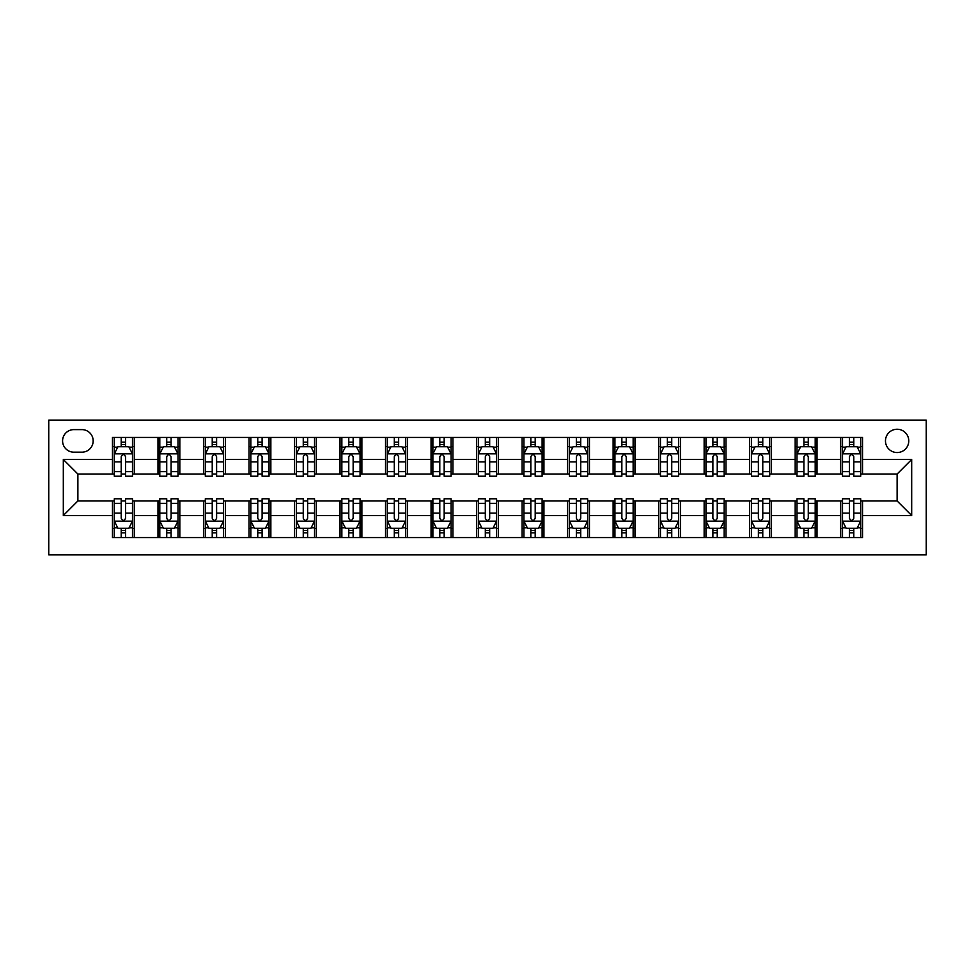 <?xml version="1.0" encoding="UTF-8"?>
<svg xmlns="http://www.w3.org/2000/svg" width="975" height="975" viewBox="0 0 975 975"><rect width="100%" height="100%" fill="white"/><g stroke="black" fill="none" stroke-linecap="round" stroke-linejoin="round"><path stroke-width="1.46" d="M897.122 429.244A11.651 11.651 0 0 0 885.471 440.895A11.651 11.651 0 0 0 897.122 452.546A11.651 11.651 0 0 0 908.773 440.895A11.651 11.651 0 0 0 897.122 429.244M48.75 554.86L926.25 554.86L926.25 420.14L48.75 420.14L48.75 554.86M73.868 452.181L81.888 452.181A11.286 11.286 0 0 0 93.173 440.895A11.286 11.286 0 0 0 81.888 429.609L73.868 429.609A11.286 11.286 0 0 0 62.583 440.895A11.286 11.286 0 0 0 73.868 452.181M112.466 515.531L63.314 515.531L63.314 459.469L112.466 459.469L112.466 474.033L77.878 474.033L77.878 500.967L112.466 500.967L112.466 537.566L862.534 537.566L862.534 500.967L897.122 500.967L897.122 474.033L862.534 474.033L862.534 459.469L911.686 459.469L911.686 515.531L862.534 515.531M862.534 459.469L862.534 437.434L112.466 437.434L112.466 459.469M840.682 437.434L840.682 474.033L842.51 474.033M849.42 474.033L853.795 474.033M860.706 474.033L862.534 474.033M840.682 474.033L815.197 474.033M795.173 437.434L795.173 474.033L796.989 474.033M803.912 474.033L808.275 474.033M795.173 474.033L769.689 474.033M749.653 437.434L749.653 474.033L751.481 474.033M758.392 474.033L762.767 474.033M749.653 474.033L724.169 474.033M704.145 437.434L704.145 474.033L705.961 474.033M712.883 474.033L717.247 474.033M704.145 474.033L678.661 474.033M658.625 437.434L658.625 474.033L660.453 474.033M667.375 474.033L671.738 474.033M658.625 474.033L633.141 474.033M613.117 437.434L613.117 474.033L614.933 474.033M621.855 474.033L626.23 474.033M613.117 474.033L587.633 474.033M567.608 437.434L567.608 474.033L569.424 474.033M576.347 474.033L580.71 474.033M567.608 474.033L542.112 474.033M522.088 437.434L522.088 474.033L523.916 474.033M530.827 474.033L535.202 474.033M522.088 474.033L496.604 474.033M476.58 437.434L476.58 474.033L478.396 474.033M485.318 474.033L489.682 474.033M476.58 474.033L451.084 474.033M431.06 437.434L431.06 474.033L432.888 474.033M439.798 474.033L444.173 474.033M431.06 474.033L405.576 474.033M385.552 437.434L385.552 474.033L387.367 474.033M394.29 474.033L398.653 474.033M385.552 474.033L360.067 474.033M340.031 437.434L340.031 474.033L341.859 474.033M348.77 474.033L353.145 474.033M340.031 474.033L314.547 474.033M294.523 437.434L294.523 474.033L296.339 474.033M303.262 474.033L307.625 474.033M294.523 474.033L269.039 474.033M249.015 437.434L249.015 474.033L250.831 474.033M257.753 474.033L262.117 474.033M249.015 474.033L223.519 474.033M203.495 437.434L203.495 474.033L205.311 474.033M212.233 474.033L216.608 474.033M203.495 474.033L178.011 474.033M157.987 437.434L157.987 474.033L159.803 474.033M166.725 474.033L171.088 474.033M157.987 474.033L132.49 474.033M112.466 474.033L114.294 474.033M121.205 474.033L125.58 474.033M112.466 500.967L114.294 500.967M121.205 500.967L125.58 500.967M132.49 500.967L134.318 500.967L134.318 537.566M159.803 500.967L134.318 500.967M166.725 500.967L171.088 500.967M178.011 500.967L179.827 500.967L179.827 537.566M205.311 500.967L179.827 500.967M212.233 500.967L216.608 500.967M223.519 500.967L225.347 500.967L225.347 537.566M250.831 500.967L225.347 500.967M257.753 500.967L262.117 500.967M269.039 500.967L270.855 500.967L270.855 537.566M296.339 500.967L270.855 500.967M303.262 500.967L307.625 500.967M314.547 500.967L316.375 500.967L316.375 537.566M341.859 500.967L316.375 500.967M348.77 500.967L353.145 500.967M360.067 500.967L361.883 500.967L361.883 537.566M387.367 500.967L361.883 500.967M394.29 500.967L398.653 500.967M405.576 500.967L407.392 500.967L407.392 537.566M432.888 500.967L407.392 500.967M439.798 500.967L444.173 500.967M451.084 500.967L452.912 500.967L452.912 537.566M478.396 500.967L452.912 500.967M485.318 500.967L489.682 500.967M496.604 500.967L498.42 500.967L498.42 537.566M523.916 500.967L498.42 500.967M530.827 500.967L535.202 500.967M542.112 500.967L543.94 500.967L543.94 537.566M569.424 500.967L543.94 500.967M576.347 500.967L580.71 500.967M587.633 500.967L589.448 500.967L589.448 537.566M614.933 500.967L589.448 500.967M621.855 500.967L626.23 500.967M633.141 500.967L634.969 500.967L634.969 537.566M660.453 500.967L634.969 500.967M667.375 500.967L671.738 500.967M678.661 500.967L680.477 500.967L680.477 537.566M705.961 500.967L680.477 500.967M712.883 500.967L717.247 500.967M724.169 500.967L725.985 500.967L725.985 537.566M751.481 500.967L725.985 500.967M758.392 500.967L762.767 500.967M769.689 500.967L771.505 500.967L771.505 537.566M796.989 500.967L771.505 500.967M803.912 500.967L808.275 500.967M815.197 500.967L817.013 500.967L817.013 537.566M842.51 500.967L817.013 500.967M849.42 500.967L853.795 500.967M860.706 500.967L862.534 500.967M134.318 437.434L134.318 474.033M112.466 446.538L114.294 446.538M121.205 446.538L125.58 446.538M132.49 446.538L134.318 446.538M112.466 528.462L114.294 528.462M121.205 528.462L125.58 528.462M132.49 528.462L134.318 528.462M157.987 500.967L157.987 537.566M179.827 437.434L179.827 474.033M157.987 446.538L159.803 446.538M166.725 446.538L171.088 446.538M178.011 446.538L179.827 446.538M157.987 528.462L159.803 528.462M166.725 528.462L171.088 528.462M178.011 528.462L179.827 528.462M203.495 500.967L203.495 537.566M203.495 528.462L205.311 528.462M212.233 528.462L216.608 528.462M223.519 528.462L225.347 528.462M225.347 437.434L225.347 474.033M203.495 446.538L205.311 446.538M212.233 446.538L216.608 446.538M223.519 446.538L225.347 446.538M249.015 500.967L249.015 537.566M249.015 528.462L250.831 528.462M257.753 528.462L262.117 528.462M269.039 528.462L270.855 528.462M270.855 437.434L270.855 474.033M249.015 446.538L250.831 446.538M257.753 446.538L262.117 446.538M269.039 446.538L270.855 446.538M294.523 500.967L294.523 537.566M294.523 528.462L296.339 528.462M303.262 528.462L307.625 528.462M314.547 528.462L316.375 528.462M316.375 437.434L316.375 474.033M294.523 446.538L296.339 446.538M303.262 446.538L307.625 446.538M314.547 446.538L316.375 446.538M340.031 500.967L340.031 537.566M340.031 528.462L341.859 528.462M348.77 528.462L353.145 528.462M360.067 528.462L361.883 528.462M361.883 437.434L361.883 474.033M340.031 446.538L341.859 446.538M348.77 446.538L353.145 446.538M360.067 446.538L361.883 446.538M385.552 500.967L385.552 537.566M385.552 528.462L387.367 528.462M394.29 528.462L398.653 528.462M405.576 528.462L407.392 528.462M407.392 437.434L407.392 474.033M385.552 446.538L387.367 446.538M394.29 446.538L398.653 446.538M405.576 446.538L407.392 446.538M431.06 500.967L431.06 537.566M431.06 528.462L432.888 528.462M439.798 528.462L444.173 528.462M451.084 528.462L452.912 528.462M452.912 437.434L452.912 474.033M431.06 446.538L432.888 446.538M439.798 446.538L444.173 446.538M451.084 446.538L452.912 446.538M476.58 500.967L476.58 537.566M476.58 528.462L478.396 528.462M485.318 528.462L489.682 528.462M496.604 528.462L498.42 528.462M498.42 437.434L498.42 474.033M476.58 446.538L478.396 446.538M485.318 446.538L489.682 446.538M496.604 446.538L498.42 446.538M522.088 500.967L522.088 537.566M522.088 528.462L523.916 528.462M530.827 528.462L535.202 528.462M542.112 528.462L543.94 528.462M543.94 437.434L543.94 474.033M522.088 446.538L523.916 446.538M530.827 446.538L535.202 446.538M542.112 446.538L543.94 446.538M567.608 500.967L567.608 537.566M567.608 528.462L569.424 528.462M576.347 528.462L580.71 528.462M587.633 528.462L589.448 528.462M589.448 437.434L589.448 474.033M567.608 446.538L569.424 446.538M576.347 446.538L580.71 446.538M587.633 446.538L589.448 446.538M613.117 500.967L613.117 537.566M613.117 528.462L614.933 528.462M621.855 528.462L626.23 528.462M633.141 528.462L634.969 528.462M634.969 437.434L634.969 474.033M613.117 446.538L614.933 446.538M621.855 446.538L626.23 446.538M633.141 446.538L634.969 446.538M658.625 500.967L658.625 537.566M658.625 528.462L660.453 528.462M667.375 528.462L671.738 528.462M678.661 528.462L680.477 528.462M680.477 437.434L680.477 474.033M658.625 446.538L660.453 446.538M667.375 446.538L671.738 446.538M678.661 446.538L680.477 446.538M704.145 500.967L704.145 537.566M704.145 528.462L705.961 528.462M712.883 528.462L717.247 528.462M724.169 528.462L725.985 528.462M725.985 437.434L725.985 474.033M704.145 446.538L705.961 446.538M712.883 446.538L717.247 446.538M724.169 446.538L725.985 446.538M749.653 500.967L749.653 537.566M749.653 528.462L751.481 528.462M758.392 528.462L762.767 528.462M769.689 528.462L771.505 528.462M771.505 437.434L771.505 474.033M749.653 446.538L751.481 446.538M758.392 446.538L762.767 446.538M769.689 446.538L771.505 446.538M795.173 500.967L795.173 537.566M795.173 528.462L796.989 528.462M803.912 528.462L808.275 528.462M815.197 528.462L817.013 528.462M817.013 437.434L817.013 474.033M795.173 446.538L796.989 446.538M803.912 446.538L808.275 446.538M815.197 446.538L817.013 446.538M840.682 500.967L840.682 537.566M840.682 528.462L842.51 528.462M849.42 528.462L853.795 528.462M860.706 528.462L862.534 528.462M840.682 446.538L842.51 446.538M849.42 446.538L853.795 446.538M860.706 446.538L862.534 446.538M77.878 474.033L63.314 459.469M77.878 500.967L63.314 515.531M911.686 459.469L897.122 474.033M911.686 515.531L897.122 500.967M125.58 442.163L121.205 442.163M132.49 471.644L125.58 471.644L125.58 476.214L132.49 476.214L132.49 453.997L128.858 446.721L117.926 446.721L114.294 453.997L114.294 476.214L121.205 476.214L121.205 471.644L114.294 471.644M114.294 453.997L114.294 437.434M132.49 453.997L132.49 437.434M121.205 446.721L121.205 437.434M125.58 437.434L125.58 446.721M125.58 471.644L125.58 456.739C124.118 453.923 122.667 453.923 121.205 456.739L121.205 471.644M121.205 532.837L125.58 532.837M114.294 503.356L121.205 503.356L121.205 498.786L114.294 498.786L114.294 521.003L117.926 528.279L128.858 528.279L132.49 521.003L132.49 498.786L125.58 498.786L125.58 503.356L132.49 503.356M132.49 521.003L132.49 537.566M114.294 521.003L114.294 537.566M125.58 528.279L125.58 537.566M121.205 537.566L121.205 528.279M121.205 503.356L121.205 518.261C122.667 521.077 124.118 521.077 125.58 518.261L125.58 503.356M171.088 442.163L166.725 442.163M178.011 471.644L171.088 471.644L171.088 476.214L178.011 476.214L178.011 453.997L174.367 446.721L163.447 446.721L159.803 453.997L159.803 476.214L166.725 476.214L166.725 471.644L159.803 471.644M159.803 453.997L159.803 437.434M178.011 453.997L178.011 437.434M166.725 446.721L166.725 437.434M171.088 437.434L171.088 446.721M171.088 471.644L171.088 456.739C169.638 453.923 168.175 453.923 166.725 456.739L166.725 471.644M216.608 442.163L212.233 442.163M223.519 471.644L216.608 471.644L216.608 476.214L223.519 476.214L223.519 453.997L219.875 446.721L208.955 446.721L205.311 453.997L205.311 476.214L212.233 476.214L212.233 471.644L205.311 471.644M205.311 453.997L205.311 437.434M223.519 453.997L223.519 437.434M212.233 446.721L212.233 437.434M216.608 437.434L216.608 446.721M216.608 471.644L216.608 456.739C215.146 453.923 213.696 453.923 212.233 456.739L212.233 471.644M262.117 442.163L257.753 442.163M269.039 471.644L262.117 471.644L262.117 476.214L269.039 476.214L269.039 453.997L265.395 446.721L254.475 446.721L250.831 453.997L250.831 476.214L257.753 476.214L257.753 471.644L250.831 471.644M250.831 453.997L250.831 437.434M269.039 453.997L269.039 437.434M257.753 446.721L257.753 437.434M262.117 437.434L262.117 446.721M262.117 471.644L262.117 456.739C260.666 453.923 259.204 453.923 257.753 456.739L257.753 471.644M166.725 532.837L171.088 532.837M159.803 503.356L166.725 503.356L166.725 498.786L159.803 498.786L159.803 521.003L163.447 528.279L174.367 528.279L178.011 521.003L178.011 498.786L171.088 498.786L171.088 503.356L178.011 503.356M178.011 521.003L178.011 537.566M159.803 521.003L159.803 537.566M171.088 528.279L171.088 537.566M166.725 537.566L166.725 528.279M166.725 503.356L166.725 518.261C168.175 521.077 169.638 521.077 171.088 518.261L171.088 503.356M212.233 532.837L216.608 532.837M205.311 503.356L212.233 503.356L212.233 498.786L205.311 498.786L205.311 521.003L208.955 528.279L219.875 528.279L223.519 521.003L223.519 498.786L216.608 498.786L216.608 503.356L223.519 503.356M223.519 521.003L223.519 537.566M205.311 521.003L205.311 537.566M216.608 528.279L216.608 537.566M212.233 537.566L212.233 528.279M212.233 503.356L212.233 518.261C213.683 521.077 215.146 521.077 216.608 518.261L216.608 503.356M257.753 532.837L262.117 532.837M250.831 503.356L257.753 503.356L257.753 498.786L250.831 498.786L250.831 521.003L254.475 528.279L265.395 528.279L269.039 521.003L269.039 498.786L262.117 498.786L262.117 503.356L269.039 503.356M269.039 521.003L269.039 537.566M250.831 521.003L250.831 537.566M262.117 528.279L262.117 537.566M257.753 537.566L257.753 528.279M257.753 503.356L257.753 518.261C259.204 521.077 260.654 521.077 262.117 518.261L262.117 503.356M307.625 442.163L303.262 442.163M314.547 471.644L307.625 471.644L307.625 476.214L314.547 476.214L314.547 453.997L310.903 446.721L299.983 446.721L296.339 453.997L296.339 476.214L303.262 476.214L303.262 471.644L296.339 471.644M296.339 453.997L296.339 437.434M314.547 453.997L314.547 437.434M303.262 446.721L303.262 437.434M307.625 437.434L307.625 446.721M307.625 471.644L307.625 456.739C306.174 453.923 304.724 453.923 303.262 456.739L303.262 471.644M303.262 532.837L307.625 532.837M296.339 503.356L303.262 503.356L303.262 498.786L296.339 498.786L296.339 521.003L299.983 528.279L310.903 528.279L314.547 521.003L314.547 498.786L307.625 498.786L307.625 503.356L314.547 503.356M314.547 521.003L314.547 537.566M296.339 521.003L296.339 537.566M307.625 528.279L307.625 537.566M303.262 537.566L303.262 528.279M303.262 503.356L303.262 518.261C304.712 521.077 306.174 521.077 307.625 518.261L307.625 503.356M353.145 442.163L348.77 442.163M360.067 471.644L353.145 471.644L353.145 476.214L360.067 476.214L360.067 453.997L356.423 446.721L345.503 446.721L341.859 453.997L341.859 476.214L348.77 476.214L348.77 471.644L341.859 471.644M341.859 453.997L341.859 437.434M360.067 453.997L360.067 437.434M348.77 446.721L348.77 437.434M353.145 437.434L353.145 446.721M353.145 471.644L353.145 456.739C351.695 453.923 350.232 453.923 348.77 456.739L348.77 471.644M398.653 442.163L394.29 442.163M405.576 471.644L398.653 471.644L398.653 476.214L405.576 476.214L405.576 453.997L401.932 446.721L391.012 446.721L387.367 453.997L387.367 476.214L394.29 476.214L394.29 471.644L387.367 471.644M387.367 453.997L387.367 437.434M405.576 453.997L405.576 437.434M394.29 446.721L394.29 437.434M398.653 437.434L398.653 446.721M398.653 471.644L398.653 456.739C397.203 453.923 395.753 453.923 394.29 456.739L394.29 471.644M444.173 442.163L439.798 442.163M451.084 471.644L444.173 471.644L444.173 476.214L451.084 476.214L451.084 453.997L447.452 446.721L436.52 446.721L432.888 453.997L432.888 476.214L439.798 476.214L439.798 471.644L432.888 471.644M432.888 453.997L432.888 437.434M451.084 453.997L451.084 437.434M439.798 446.721L439.798 437.434M444.173 437.434L444.173 446.721M444.173 471.644L444.173 456.739C442.711 453.923 441.261 453.923 439.798 456.739L439.798 471.644M489.682 442.163L485.318 442.163M496.604 471.644L489.682 471.644L489.682 476.214L496.604 476.214L496.604 453.997L492.96 446.721L482.04 446.721L478.396 453.997L478.396 476.214L485.318 476.214L485.318 471.644L478.396 471.644M478.396 453.997L478.396 437.434M496.604 453.997L496.604 437.434M485.318 446.721L485.318 437.434M489.682 437.434L489.682 446.721M489.682 471.644L489.682 456.739C488.231 453.923 486.769 453.923 485.318 456.739L485.318 471.644M535.202 442.163L530.827 442.163M542.112 471.644L535.202 471.644L535.202 476.214L542.112 476.214L542.112 453.997L538.48 446.721L527.548 446.721L523.916 453.997L523.916 476.214L530.827 476.214L530.827 471.644L523.916 471.644M523.916 453.997L523.916 437.434M542.112 453.997L542.112 437.434M530.827 446.721L530.827 437.434M535.202 437.434L535.202 446.721M535.202 471.644L535.202 456.739C533.739 453.923 532.289 453.923 530.827 456.739L530.827 471.644M348.77 532.837L353.145 532.837M341.859 503.356L348.77 503.356L348.77 498.786L341.859 498.786L341.859 521.003L345.503 528.279L356.423 528.279L360.067 521.003L360.067 498.786L353.145 498.786L353.145 503.356L360.067 503.356M360.067 521.003L360.067 537.566M341.859 521.003L341.859 537.566M353.145 528.279L353.145 537.566M348.77 537.566L348.77 528.279M348.77 503.356L348.77 518.261C350.232 521.077 351.683 521.077 353.145 518.261L353.145 503.356M394.29 532.837L398.653 532.837M387.367 503.356L394.29 503.356L394.29 498.786L387.367 498.786L387.367 521.003L391.012 528.279L401.932 528.279L405.576 521.003L405.576 498.786L398.653 498.786L398.653 503.356L405.576 503.356M405.576 521.003L405.576 537.566M387.367 521.003L387.367 537.566M398.653 528.279L398.653 537.566M394.29 537.566L394.29 528.279M394.29 503.356L394.29 518.261C395.74 521.077 397.203 521.077 398.653 518.261L398.653 503.356M439.798 532.837L444.173 532.837M432.888 503.356L439.798 503.356L439.798 498.786L432.888 498.786L432.888 521.003L436.52 528.279L447.452 528.279L451.084 521.003L451.084 498.786L444.173 498.786L444.173 503.356L451.084 503.356M451.084 521.003L451.084 537.566M432.888 521.003L432.888 537.566M444.173 528.279L444.173 537.566M439.798 537.566L439.798 528.279M439.798 503.356L439.798 518.261C441.261 521.077 442.711 521.077 444.173 518.261L444.173 503.356M485.318 532.837L489.682 532.837M478.396 503.356L485.318 503.356L485.318 498.786L478.396 498.786L478.396 521.003L482.04 528.279L492.96 528.279L496.604 521.003L496.604 498.786L489.682 498.786L489.682 503.356L496.604 503.356M496.604 521.003L496.604 537.566M478.396 521.003L478.396 537.566M489.682 528.279L489.682 537.566M485.318 537.566L485.318 528.279M485.318 503.356L485.318 518.261C486.769 521.077 488.231 521.077 489.682 518.261L489.682 503.356M530.827 532.837L535.202 532.837M523.916 503.356L530.827 503.356L530.827 498.786L523.916 498.786L523.916 521.003L527.548 528.279L538.48 528.279L542.112 521.003L542.112 498.786L535.202 498.786L535.202 503.356L542.112 503.356M542.112 521.003L542.112 537.566M523.916 521.003L523.916 537.566M535.202 528.279L535.202 537.566M530.827 537.566L530.827 528.279M530.827 503.356L530.827 518.261C532.289 521.077 533.739 521.077 535.202 518.261L535.202 503.356M580.71 442.163L576.347 442.163M587.633 471.644L580.71 471.644L580.71 476.214L587.633 476.214L587.633 453.997L583.988 446.721L573.068 446.721L569.424 453.997L569.424 476.214L576.347 476.214L576.347 471.644L569.424 471.644M569.424 453.997L569.424 437.434M587.633 453.997L587.633 437.434M576.347 446.721L576.347 437.434M580.71 437.434L580.71 446.721M580.71 471.644L580.71 456.739C579.26 453.923 577.797 453.923 576.347 456.739L576.347 471.644M576.347 532.837L580.71 532.837M569.424 503.356L576.347 503.356L576.347 498.786L569.424 498.786L569.424 521.003L573.068 528.279L583.988 528.279L587.633 521.003L587.633 498.786L580.71 498.786L580.71 503.356L587.633 503.356M587.633 521.003L587.633 537.566M569.424 521.003L569.424 537.566M580.71 528.279L580.71 537.566M576.347 537.566L576.347 528.279M576.347 503.356L576.347 518.261C577.797 521.077 579.247 521.077 580.71 518.261L580.71 503.356M626.23 442.163L621.855 442.163M633.141 471.644L626.23 471.644L626.23 476.214L633.141 476.214L633.141 453.997L629.497 446.721L618.577 446.721L614.933 453.997L614.933 476.214L621.855 476.214L621.855 471.644L614.933 471.644M614.933 453.997L614.933 437.434M633.141 453.997L633.141 437.434M621.855 446.721L621.855 437.434M626.23 437.434L626.23 446.721M626.23 471.644L626.23 456.739C624.768 453.923 623.317 453.923 621.855 456.739L621.855 471.644M621.855 532.837L626.23 532.837M614.933 503.356L621.855 503.356L621.855 498.786L614.933 498.786L614.933 521.003L618.577 528.279L629.497 528.279L633.141 521.003L633.141 498.786L626.23 498.786L626.23 503.356L633.141 503.356M633.141 521.003L633.141 537.566M614.933 521.003L614.933 537.566M626.23 528.279L626.23 537.566M621.855 537.566L621.855 528.279M621.855 503.356L621.855 518.261C623.305 521.077 624.768 521.077 626.23 518.261L626.23 503.356M671.738 442.163L667.375 442.163M678.661 471.644L671.738 471.644L671.738 476.214L678.661 476.214L678.661 453.997L675.017 446.721L664.097 446.721L660.453 453.997L660.453 476.214L667.375 476.214L667.375 471.644L660.453 471.644M660.453 453.997L660.453 437.434M678.661 453.997L678.661 437.434M667.375 446.721L667.375 437.434M671.738 437.434L671.738 446.721M671.738 471.644L671.738 456.739C670.288 453.923 668.826 453.923 667.375 456.739L667.375 471.644M667.375 532.837L671.738 532.837M660.453 503.356L667.375 503.356L667.375 498.786L660.453 498.786L660.453 521.003L664.097 528.279L675.017 528.279L678.661 521.003L678.661 498.786L671.738 498.786L671.738 503.356L678.661 503.356M678.661 521.003L678.661 537.566M660.453 521.003L660.453 537.566M671.738 528.279L671.738 537.566M667.375 537.566L667.375 528.279M667.375 503.356L667.375 518.261C668.826 521.077 670.276 521.077 671.738 518.261L671.738 503.356M717.247 442.163L712.883 442.163M724.169 471.644L717.247 471.644L717.247 476.214L724.169 476.214L724.169 453.997L720.525 446.721L709.605 446.721L705.961 453.997L705.961 476.214L712.883 476.214L712.883 471.644L705.961 471.644M705.961 453.997L705.961 437.434M724.169 453.997L724.169 437.434M712.883 446.721L712.883 437.434M717.247 437.434L717.247 446.721M717.247 471.644L717.247 456.739C715.796 453.923 714.346 453.923 712.883 456.739L712.883 471.644M712.883 532.837L717.247 532.837M705.961 503.356L712.883 503.356L712.883 498.786L705.961 498.786L705.961 521.003L709.605 528.279L720.525 528.279L724.169 521.003L724.169 498.786L717.247 498.786L717.247 503.356L724.169 503.356M724.169 521.003L724.169 537.566M705.961 521.003L705.961 537.566M717.247 528.279L717.247 537.566M712.883 537.566L712.883 528.279M712.883 503.356L712.883 518.261C714.334 521.077 715.796 521.077 717.247 518.261L717.247 503.356M762.767 442.163L758.392 442.163M769.689 471.644L762.767 471.644L762.767 476.214L769.689 476.214L769.689 453.997L766.045 446.721L755.125 446.721L751.481 453.997L751.481 476.214L758.392 476.214L758.392 471.644L751.481 471.644M751.481 453.997L751.481 437.434M769.689 453.997L769.689 437.434M758.392 446.721L758.392 437.434M762.767 437.434L762.767 446.721M762.767 471.644L762.767 456.739C761.317 453.923 759.854 453.923 758.392 456.739L758.392 471.644M758.392 532.837L762.767 532.837M751.481 503.356L758.392 503.356L758.392 498.786L751.481 498.786L751.481 521.003L755.125 528.279L766.045 528.279L769.689 521.003L769.689 498.786L762.767 498.786L762.767 503.356L769.689 503.356M769.689 521.003L769.689 537.566M751.481 521.003L751.481 537.566M762.767 528.279L762.767 537.566M758.392 537.566L758.392 528.279M758.392 503.356L758.392 518.261C759.854 521.077 761.304 521.077 762.767 518.261L762.767 503.356M808.275 442.163L803.912 442.163M815.197 471.644L808.275 471.644L808.275 476.214L815.197 476.214L815.197 453.997L811.553 446.721L800.633 446.721L796.989 453.997L796.989 476.214L803.912 476.214L803.912 471.644L796.989 471.644M796.989 453.997L796.989 437.434M815.197 453.997L815.197 437.434M803.912 446.721L803.912 437.434M808.275 437.434L808.275 446.721M808.275 471.644L808.275 456.739C806.825 453.923 805.362 453.923 803.912 456.739L803.912 471.644M803.912 532.837L808.275 532.837M796.989 503.356L803.912 503.356L803.912 498.786L796.989 498.786L796.989 521.003L800.633 528.279L811.553 528.279L815.197 521.003L815.197 498.786L808.275 498.786L808.275 503.356L815.197 503.356M815.197 521.003L815.197 537.566M796.989 521.003L796.989 537.566M808.275 528.279L808.275 537.566M803.912 537.566L803.912 528.279M803.912 503.356L803.912 518.261C805.362 521.077 806.825 521.077 808.275 518.261L808.275 503.356M853.795 442.163L849.42 442.163M860.706 471.644L853.795 471.644L853.795 476.214L860.706 476.214L860.706 453.997L857.074 446.721L846.142 446.721L842.51 453.997L842.51 476.214L849.42 476.214L849.42 471.644L842.51 471.644M842.51 453.997L842.51 437.434M860.706 453.997L860.706 437.434M849.42 446.721L849.42 437.434M853.795 437.434L853.795 446.721M853.795 471.644L853.795 456.739C852.333 453.923 850.882 453.923 849.42 456.739L849.42 471.644M849.42 532.837L853.795 532.837M842.51 503.356L849.42 503.356L849.42 498.786L842.51 498.786L842.51 521.003L846.142 528.279L857.074 528.279L860.706 521.003L860.706 498.786L853.795 498.786L853.795 503.356L860.706 503.356M860.706 521.003L860.706 537.566M842.51 521.003L842.51 537.566M853.795 528.279L853.795 537.566M849.42 537.566L849.42 528.279M849.42 503.356L849.42 518.261C850.882 521.077 852.333 521.077 853.795 518.261L853.795 503.356M157.987 515.531L134.318 515.531M157.987 459.469L134.318 459.469M203.495 459.469L179.827 459.469M203.495 515.531L179.827 515.531M249.015 459.469L225.347 459.469M249.015 515.531L225.347 515.531M294.523 459.469L270.855 459.469M294.523 515.531L270.855 515.531M340.031 459.469L316.375 459.469M340.031 515.531L316.375 515.531M385.552 459.469L361.883 459.469M385.552 515.531L361.883 515.531M431.06 459.469L407.392 459.469M431.06 515.531L407.392 515.531M476.58 459.469L452.912 459.469M476.58 515.531L452.912 515.531M522.088 459.469L498.42 459.469M522.088 515.531L498.42 515.531M567.608 459.469L543.94 459.469M567.608 515.531L543.94 515.531M613.117 459.469L589.448 459.469M613.117 515.531L589.448 515.531M658.625 459.469L634.969 459.469M658.625 515.531L634.969 515.531M704.145 459.469L680.477 459.469M704.145 515.531L680.477 515.531M749.653 459.469L725.985 459.469M749.653 515.531L725.985 515.531M795.173 459.469L771.505 459.469M795.173 515.531L771.505 515.531M840.682 459.469L817.013 459.469M840.682 515.531L817.013 515.531M132.405 453.826L114.38 453.826M114.294 447.159L117.707 447.159M129.078 447.159L132.49 447.159M121.205 461.882L114.294 461.882M132.49 461.882L125.58 461.882M125.58 444.49L121.205 444.49M114.38 521.174L132.405 521.174M132.49 527.841L129.078 527.841M117.707 527.841L114.294 527.841M125.58 513.118L132.49 513.118M114.294 513.118L121.205 513.118M121.205 530.51L125.58 530.51M177.913 453.826L159.9 453.826M159.803 447.159L163.227 447.159M174.586 447.159L178.011 447.159M166.725 461.882L159.803 461.882M178.011 461.882L171.088 461.882M171.088 444.49L166.725 444.49M223.433 453.826L205.408 453.826M205.311 447.159L208.735 447.159M220.094 447.159L223.519 447.159M212.233 461.882L205.311 461.882M223.519 461.882L216.608 461.882M216.608 444.49L212.233 444.49M268.942 453.826L250.916 453.826M250.831 447.159L254.256 447.159M265.614 447.159L269.039 447.159M257.753 461.882L250.831 461.882M269.039 461.882L262.117 461.882M262.117 444.49L257.753 444.49M159.9 521.174L177.913 521.174M178.011 527.841L174.586 527.841M163.227 527.841L159.803 527.841M171.088 513.118L178.011 513.118M159.803 513.118L166.725 513.118M166.725 530.51L171.088 530.51M205.408 521.174L223.433 521.174M223.519 527.841L220.094 527.841M208.735 527.841L205.311 527.841M216.608 513.118L223.519 513.118M205.311 513.118L212.233 513.118M212.233 530.51L216.608 530.51M250.916 521.174L268.942 521.174M269.039 527.841L265.614 527.841M254.256 527.841L250.831 527.841M262.117 513.118L269.039 513.118M250.831 513.118L257.753 513.118M257.753 530.51L262.117 530.51M314.462 453.826L296.437 453.826M296.339 447.159L299.764 447.159M311.123 447.159L314.547 447.159M303.262 461.882L296.339 461.882M314.547 461.882L307.625 461.882M307.625 444.49L303.262 444.49M296.437 521.174L314.462 521.174M314.547 527.841L311.123 527.841M299.764 527.841L296.339 527.841M307.625 513.118L314.547 513.118M296.339 513.118L303.262 513.118M303.262 530.51L307.625 530.51M359.97 453.826L341.945 453.826M341.859 447.159L345.284 447.159M356.643 447.159L360.067 447.159M348.77 461.882L341.859 461.882M360.067 461.882L353.145 461.882M353.145 444.49L348.77 444.49M405.49 453.826L387.465 453.826M387.367 447.159L390.792 447.159M402.151 447.159L405.576 447.159M394.29 461.882L387.367 461.882M405.576 461.882L398.653 461.882M398.653 444.49L394.29 444.49M450.998 453.826L432.973 453.826M432.888 447.159L436.312 447.159M447.671 447.159L451.084 447.159M439.798 461.882L432.888 461.882M451.084 461.882L444.173 461.882M444.173 444.49L439.798 444.49M496.507 453.826L478.493 453.826M478.396 447.159L481.821 447.159M493.179 447.159L496.604 447.159M485.318 461.882L478.396 461.882M496.604 461.882L489.682 461.882M489.682 444.49L485.318 444.49M542.027 453.826L524.002 453.826M523.916 447.159L527.329 447.159M538.688 447.159L542.112 447.159M530.827 461.882L523.916 461.882M542.112 461.882L535.202 461.882M535.202 444.49L530.827 444.49M341.945 521.174L359.97 521.174M360.067 527.841L356.643 527.841M345.284 527.841L341.859 527.841M353.145 513.118L360.067 513.118M341.859 513.118L348.77 513.118M348.77 530.51L353.145 530.51M387.465 521.174L405.49 521.174M405.576 527.841L402.151 527.841M390.792 527.841L387.367 527.841M398.653 513.118L405.576 513.118M387.367 513.118L394.29 513.118M394.29 530.51L398.653 530.51M432.973 521.174L450.998 521.174M451.084 527.841L447.671 527.841M436.312 527.841L432.888 527.841M444.173 513.118L451.084 513.118M432.888 513.118L439.798 513.118M439.798 530.51L444.173 530.51M478.493 521.174L496.507 521.174M496.604 527.841L493.179 527.841M481.821 527.841L478.396 527.841M489.682 513.118L496.604 513.118M478.396 513.118L485.318 513.118M485.318 530.51L489.682 530.51M524.002 521.174L542.027 521.174M542.112 527.841L538.688 527.841M527.329 527.841L523.916 527.841M535.202 513.118L542.112 513.118M523.916 513.118L530.827 513.118M530.827 530.51L535.202 530.51M587.535 453.826L569.51 453.826M569.424 447.159L572.849 447.159M584.208 447.159L587.633 447.159M576.347 461.882L569.424 461.882M587.633 461.882L580.71 461.882M580.71 444.49L576.347 444.49M569.51 521.174L587.535 521.174M587.633 527.841L584.208 527.841M572.849 527.841L569.424 527.841M580.71 513.118L587.633 513.118M569.424 513.118L576.347 513.118M576.347 530.51L580.71 530.51M633.055 453.826L615.03 453.826M614.933 447.159L618.357 447.159M629.716 447.159L633.141 447.159M621.855 461.882L614.933 461.882M633.141 461.882L626.23 461.882M626.23 444.49L621.855 444.49M615.03 521.174L633.055 521.174M633.141 527.841L629.716 527.841M618.357 527.841L614.933 527.841M626.23 513.118L633.141 513.118M614.933 513.118L621.855 513.118M621.855 530.51L626.23 530.51M678.563 453.826L660.538 453.826M660.453 447.159L663.878 447.159M675.236 447.159L678.661 447.159M667.375 461.882L660.453 461.882M678.661 461.882L671.738 461.882M671.738 444.49L667.375 444.49M660.538 521.174L678.563 521.174M678.661 527.841L675.236 527.841M663.878 527.841L660.453 527.841M671.738 513.118L678.661 513.118M660.453 513.118L667.375 513.118M667.375 530.51L671.738 530.51M724.084 453.826L706.058 453.826M705.961 447.159L709.386 447.159M720.744 447.159L724.169 447.159M712.883 461.882L705.961 461.882M724.169 461.882L717.247 461.882M717.247 444.49L712.883 444.49M706.058 521.174L724.084 521.174M724.169 527.841L720.744 527.841M709.386 527.841L705.961 527.841M717.247 513.118L724.169 513.118M705.961 513.118L712.883 513.118M712.883 530.51L717.247 530.51M769.592 453.826L751.567 453.826M751.481 447.159L754.906 447.159M766.265 447.159L769.689 447.159M758.392 461.882L751.481 461.882M769.689 461.882L762.767 461.882M762.767 444.49L758.392 444.49M751.567 521.174L769.592 521.174M769.689 527.841L766.265 527.841M754.906 527.841L751.481 527.841M762.767 513.118L769.689 513.118M751.481 513.118L758.392 513.118M758.392 530.51L762.767 530.51M815.1 453.826L797.087 453.826M796.989 447.159L800.414 447.159M811.773 447.159L815.197 447.159M803.912 461.882L796.989 461.882M815.197 461.882L808.275 461.882M808.275 444.49L803.912 444.49M797.087 521.174L815.1 521.174M815.197 527.841L811.773 527.841M800.414 527.841L796.989 527.841M808.275 513.118L815.197 513.118M796.989 513.118L803.912 513.118M803.912 530.51L808.275 530.51M860.62 453.826L842.595 453.826M842.51 447.159L845.922 447.159M857.293 447.159L860.706 447.159M849.42 461.882L842.51 461.882M860.706 461.882L853.795 461.882M853.795 444.49L849.42 444.49M842.595 521.174L860.62 521.174M860.706 527.841L857.293 527.841M845.922 527.841L842.51 527.841M853.795 513.118L860.706 513.118M842.51 513.118L849.42 513.118M849.42 530.51L853.795 530.51"/></g></svg>
